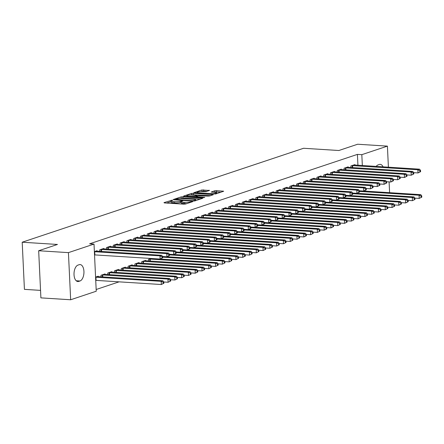 <?xml version="1.0" encoding="UTF-8"?>
<svg xmlns="http://www.w3.org/2000/svg" width="444" height="444" viewBox="0 0 444 444"><rect width="100%" height="100%" fill="white"/><g stroke="black" fill="none" stroke-linecap="round" stroke-linejoin="round"><path stroke-width="0.67" d="M172.278 200.155L163.98 202.625L164.397 202.919L183.872 204.157L185.614 204.001L192.696 201.643L190.265 201.848A4.068 0.722 -2.7 0 1 184.671 202.342L183.05 202.236A4.068 0.722 -2.7 0 1 181.113 201.72A4.068 0.722 -2.7 0 1 181.718 201.304L182.767 200.91L182.34 200.799L180.203 201.21A4.068 0.722 -2.7 0 1 174.609 201.704L172.988 201.598A4.068 0.722 -2.7 0 1 171.051 201.077A4.068 0.722 -2.7 0 1 171.656 200.666L172.705 200.272L172.278 200.155M209.479 190.465L201.848 189.982L193.8 192.735L215.629 193.984L223.676 191.231L216.472 190.648L214.724 190.803L211.172 192.052L215.051 192.424A3.402 0.605 -2.7 0 1 216.666 192.857A3.402 0.605 -2.7 0 1 214.935 193.467A3.402 0.605 -2.7 0 1 211.483 193.612L198.662 192.796A3.402 0.605 -2.7 0 1 197.047 192.363A3.402 0.605 -2.7 0 1 198.779 191.753A3.402 0.605 -2.7 0 1 202.231 191.608L206.116 191.592L209.479 190.465M357.925 165.262L357.414 154.39L89.61 243.806L94.017 244.089L96.243 291.225L70.657 299.767L68.431 252.63L94.017 244.089M357.414 154.39L361.821 154.667L387.407 146.126L388.406 167.199M70.657 299.767L40.898 297.874L38.672 250.738L57.47 244.461L22.2 242.219L303.579 148.268L338.85 150.51L357.648 144.233L387.407 146.126M38.672 250.738L68.431 252.63M182.878 196.748L181.13 196.897L173.271 199.523L173.687 199.817L193.162 201.054L194.91 200.899L202.769 198.274L182.878 196.748L182.939 198.018L180.075 198.546M183.633 196.065L191.492 193.44L193.24 193.29L213.32 194.688L209.768 195.943L208.02 196.093L198.374 195.743L195.948 196.62L204.778 197.303L203.846 197.613L183.644 196.304M22.2 242.219L24.426 289.355L40.543 290.382M348.168 167.338L348.146 166.866L344.072 168.226L344.144 169.78M334.593 171.872L334.571 171.395L330.497 172.755L330.575 174.314M321.018 176.401L320.995 175.929L316.927 177.289L316.999 178.843M307.448 180.936L307.426 180.464L303.352 181.824L303.424 183.378M293.873 185.464L293.85 184.993L289.777 186.352L289.854 187.906M280.297 189.999L280.275 189.527L276.207 190.887L276.279 192.441M266.727 194.533L266.705 194.056L262.632 195.416L262.704 196.975M253.152 199.062L253.13 198.59L249.056 199.95L249.134 201.504M239.577 203.596L239.555 203.124L235.487 204.484L235.559 206.038M226.007 208.131L225.985 207.653L221.911 209.013L221.983 210.573M212.432 212.659L212.41 212.188L208.336 213.547L208.414 215.101M198.857 217.194L198.834 216.716L194.766 218.076L194.838 219.636M185.287 221.723L185.265 221.251L181.191 222.611L181.263 224.165M171.711 226.257L171.689 225.785L167.616 227.145L167.693 228.699M158.136 230.791L158.114 230.314L154.046 231.674L154.118 233.233M144.566 235.32L144.544 234.848L140.471 236.208L140.543 237.762M145.765 260.8L145.743 260.328L141.675 261.688L141.747 263.242M130.991 239.854L130.969 239.383L126.895 240.737L126.973 242.296M132.195 265.334L132.173 264.857L128.1 266.217L128.172 267.776M117.416 244.383L117.394 243.911L113.325 245.271L113.398 246.825M118.62 269.863L118.598 269.391L114.524 270.751L114.596 272.305M103.846 248.918L103.824 248.446L99.75 249.806L99.822 251.359M105.045 274.398L105.023 273.92L100.955 275.28L101.027 276.84M96.159 289.499L119.103 281.84M95.577 277.078L98.235 276.19L98.257 276.662M94.372 251.598L97.036 250.71L97.058 251.182M111.833 272.128L111.81 271.656L107.737 273.016L107.814 274.57M110.634 246.653L110.612 246.176L106.538 247.536L106.61 249.095M125.408 267.599L125.386 267.127L121.312 268.481L121.384 270.041M124.203 242.119L124.181 241.647L120.113 243.007L120.185 244.561M138.978 263.064L138.955 262.593L134.887 263.952L134.959 265.506M137.779 237.59L137.757 237.113L133.683 238.472L133.755 240.032M151.271 258.48L148.457 259.418L148.535 260.978M151.354 233.056L151.332 232.584L147.258 233.944L147.33 235.498M164.924 228.521L164.902 228.049L160.833 229.409L160.906 230.963M178.499 223.992L178.477 223.515L174.403 224.875L174.475 226.434M192.074 219.458L192.052 218.986L187.978 220.346L188.051 221.9M205.644 214.924L205.622 214.452L201.554 215.812L201.626 217.366M219.219 210.395L219.197 209.923L215.124 211.283L215.196 212.837M232.795 205.861L232.773 205.389L228.699 206.749L228.771 208.303M246.365 201.332L246.342 200.855L242.274 202.214L242.346 203.774M259.94 196.797L259.918 196.326L255.844 197.685L255.916 199.239M273.515 192.263L273.493 191.791L269.419 193.151L269.491 194.705M287.085 187.734L287.063 187.257L282.995 188.617L283.067 190.176M300.66 183.2L300.638 182.728L296.564 184.088L296.636 185.642M314.235 178.671L314.213 178.194L310.14 179.554L310.212 181.113M327.805 174.137L327.783 173.665L323.715 175.025L323.787 176.579M341.381 169.602L341.358 169.131L337.285 170.49L337.357 172.044M354.956 165.074L354.934 164.596L350.86 165.956L350.932 167.516M376.173 166.422A8.292 4.34 -86.4 0 1 378.094 164.896L379.315 164.485A8.292 4.34 -86.4 0 1 380.225 164.363A8.292 4.34 -86.4 0 1 383.078 166.861M362.337 165.54L361.821 154.667M389.094 181.885L389.604 192.679M78.749 281.407A8.292 4.34 -86.4 0 1 77.839 281.529A8.292 4.34 -86.4 0 1 74.009 273.843A8.292 4.34 -86.4 0 1 77.983 265.101L79.204 264.691A8.292 4.34 -86.4 0 1 80.114 264.569A8.292 4.34 -86.4 0 1 83.949 272.255A8.292 4.34 -86.4 0 1 79.976 280.997L78.749 281.407L76.951 281.291M171.051 201.077L171.112 202.353A4.068 0.722 -2.7 0 0 173.043 202.875L172.988 201.598M181.135 202.192L180.264 202.486A4.068 0.722 -2.7 0 1 174.67 202.975L173.043 202.875M181.113 201.72L181.174 202.991A4.068 0.722 -2.7 0 0 183.106 203.513L183.05 202.236M186.735 203.63A4.068 0.722 -2.7 0 1 184.732 203.613L183.106 203.513M171.073 201.554L166.567 203.058M200.244 199.123L182.939 198.018M175.519 199.378L192.907 200.666L195.094 200.238A4.068 0.722 -2.7 0 0 195.699 199.828A4.068 0.722 -2.7 0 0 193.762 199.306L182.079 198.562A4.068 0.722 -2.7 0 0 176.484 199.056L175.519 199.378M186.219 196.498L186.769 196.315M190.554 195.049L191.553 194.716L191.492 193.44M210.6 195.66L191.553 194.716M191.925 195.071A3.402 0.605 -2.7 0 0 188.472 195.216A3.402 0.605 -2.7 0 0 186.741 195.826A3.402 0.605 -2.7 0 0 188.361 196.259L194.627 196.392L197.047 195.521L191.925 195.071M220.957 192.202L216.533 191.919L213.953 192.352M206.948 191.314L203.657 191.103L200.927 191.586M197.069 192.874L196.581 193.035M163.903 283.261L163.842 281.99L163.164 282.212L163.226 283.488L163.903 283.261L161.327 284.521L161.178 281.341L162.876 280.769L97.136 276.557M95.732 280.364L161.327 284.521L163.226 283.488M95.577 277.178L161.178 281.341L163.164 282.212M162.876 280.769L163.842 281.99L168.115 282.256L167.965 279.071L169.663 278.505L103.924 274.292M162.704 257.781L162.643 256.51L161.966 256.737L162.027 258.008L162.704 257.781L160.129 259.046L159.979 255.861L94.378 251.698M161.966 256.737L159.979 255.861L161.672 255.294L95.937 251.076M162.027 258.008L160.129 259.046L94.528 254.884M162.643 256.51L161.672 255.294M170.69 280.997L168.115 282.256L170.69 280.997L170.629 279.72L169.952 279.948L170.013 281.224M102.048 274.914L167.965 279.071L169.952 279.948M169.663 278.505L170.629 279.72L174.903 279.992L174.753 276.806L176.451 276.24L110.711 272.022M177.478 278.732L174.903 279.992L177.478 278.732L177.417 277.456L176.74 277.683L176.801 278.954M108.836 272.649L174.753 276.806L176.74 277.683M176.451 276.24L177.417 277.456L181.69 277.722L181.541 274.542L183.233 273.976L117.499 269.758M169.491 255.516L169.43 254.246L168.753 254.468L168.809 255.744L169.491 255.516L166.916 256.776L166.766 253.591L100.849 249.439M168.753 254.468L166.766 253.591L168.459 253.025L102.725 248.812M168.809 255.744L166.916 256.776L162.643 256.504M169.43 254.246L168.459 253.025M176.274 253.252L176.218 251.976L175.535 252.203L175.596 253.48L176.274 253.252L173.698 254.512L173.549 251.326L107.637 247.169M175.535 252.203L173.549 251.326L175.247 250.76L109.513 246.548M175.596 253.48L173.698 254.512L169.425 254.24M183.061 250.988L183 249.711L182.323 249.939L182.384 251.21L183.061 250.988L180.486 252.248L176.213 251.976L175.247 250.76M184.266 276.462L181.69 277.722L184.266 276.462L184.204 275.191L183.527 275.419L183.588 276.69M115.623 270.385L181.541 274.542L183.527 275.419M183.233 273.976L184.204 275.191L188.478 275.458L188.328 272.272L190.021 271.706L124.287 267.493M191.053 274.198L188.478 275.458L191.053 274.198L190.992 272.921L190.315 273.149L190.371 274.425M122.411 268.115L188.328 272.272L190.315 273.149M190.021 271.706L190.992 272.921M182.384 251.21L180.486 252.248L180.336 249.062L114.424 244.905M182.323 249.939L180.336 249.062L182.034 248.496L116.295 244.278M183 249.711L182.034 248.496M189.849 248.718L189.788 247.447L189.111 247.674L189.172 248.945L189.849 248.718L187.274 249.978L187.124 246.797L121.206 242.64M189.111 247.674L187.124 246.797L188.822 246.231L123.082 242.013M189.172 248.945L187.274 249.978L183 249.706M196.637 246.453L196.575 245.177L195.898 245.404L195.959 246.681L196.637 246.453L194.061 247.713L189.788 247.441L188.822 246.231M197.835 271.933L197.78 270.657L197.097 270.884L197.158 272.155L197.835 271.933L195.26 273.193L195.11 270.008L196.809 269.441L131.074 265.223M190.987 272.921L195.26 273.193L197.158 272.155M129.198 265.851L195.11 270.008L197.097 270.884M196.809 269.441L197.78 270.657L202.048 270.929L201.898 267.743L203.596 267.177L137.856 262.959M195.959 246.681L194.061 247.713L193.911 244.527L127.994 240.371M195.898 245.404L193.911 244.527L195.61 243.961L129.87 239.749M203.424 244.189L203.363 242.912L202.686 243.14L202.747 244.411L203.424 244.189L200.849 245.449L196.575 245.177L195.61 243.961M204.623 269.663L202.048 270.929L204.623 269.663L204.562 268.392L203.885 268.62L203.946 269.891M135.986 263.586L201.898 267.743L203.885 268.62M203.596 267.177L204.562 268.392L208.835 268.659L208.686 265.473L210.384 264.907L144.644 260.695M202.747 244.411L200.849 245.449L200.699 242.263L134.782 238.106M202.686 243.14L200.699 242.263L202.392 241.697L136.658 237.479M210.212 241.919L210.151 240.648L209.474 240.876L209.529 242.147L210.212 241.919L207.637 243.184L203.363 242.912L202.392 241.697M211.411 267.399L208.835 268.659L211.411 267.399L211.35 266.123L210.672 266.35L210.734 267.627M142.768 261.316L208.686 265.473L210.672 266.35M210.384 264.907L211.35 266.123L215.623 266.394L215.473 263.209L217.172 262.643L160.201 259.019M209.529 242.147L207.637 243.184L207.487 239.999L141.569 235.842M209.474 240.876L207.487 239.999L209.18 239.433L143.445 235.215M216.994 239.655L216.938 238.378L216.256 238.606L216.317 239.882L216.994 239.655L214.419 240.914L210.145 240.642L209.18 239.433M218.198 265.135L215.623 266.394L218.198 265.135L218.137 263.858L217.46 264.086L217.521 265.362M149.556 259.052L215.473 263.209L217.46 264.086M217.172 262.643L218.137 263.858L222.411 264.13L222.261 260.944L223.954 260.378L166.988 256.754M216.317 239.882L214.419 240.914L214.269 237.729L148.357 233.572M216.256 238.606L214.269 237.729L215.967 237.163L150.233 232.95M216.938 238.378L215.967 237.163M224.986 262.865L222.411 264.13L224.986 262.865L224.925 261.594L224.248 261.821L224.309 263.092M162.671 257.154L222.261 260.944L224.248 261.821M223.954 260.378L224.925 261.594L229.198 261.86L229.049 258.674L230.741 258.108L173.776 254.49M223.782 237.39L223.726 236.114L223.043 236.341L223.104 237.618L223.782 237.39L221.206 238.65L221.057 235.464L155.145 231.307M223.043 236.341L221.057 235.464L222.755 234.898L157.015 230.68M223.104 237.618L221.206 238.65L216.933 238.378M230.569 235.12L230.508 233.849L229.831 234.077L229.892 235.348L230.569 235.12L227.994 236.386L223.721 236.114L222.755 234.898M231.774 260.6L229.198 261.86L231.774 260.6L231.713 259.329L231.035 259.551L231.091 260.828M169.458 254.889L229.049 258.674L231.035 259.551M230.741 258.108L231.713 259.329L235.98 259.596L235.831 256.41L237.529 255.844L180.558 252.22M229.892 235.348L227.994 236.386L227.844 233.2L161.927 229.043M229.831 234.077L227.844 233.2L229.542 232.634L163.803 228.416M237.357 232.856L237.296 231.585L236.619 231.807L236.68 233.083L237.357 232.856L234.782 234.116L230.508 233.844L229.542 232.634M238.556 258.336L235.98 259.596L238.556 258.336L238.5 257.059L237.818 257.287L237.879 258.563M176.246 252.619L235.831 256.41L237.818 257.287M237.529 255.844L238.5 257.059M236.68 233.083L234.782 234.116L234.632 230.93L168.714 226.779M236.619 231.807L234.632 230.93L236.33 230.364L170.59 226.151M244.145 230.591L244.083 229.315L243.406 229.542L243.467 230.819L244.145 230.591L241.569 231.851L237.296 231.579L236.33 230.364M245.343 256.066L245.282 254.795L244.605 255.023L244.666 256.293L245.343 256.066L242.768 257.331L242.618 254.146L244.317 253.579L187.346 249.955M238.495 257.059L242.768 257.331L244.666 256.293M183.033 250.355L242.618 254.146L244.605 255.023M244.317 253.579L245.282 254.795L249.556 255.061L249.406 251.881L251.104 251.31L194.133 247.691M243.467 230.819L241.569 231.851L241.419 228.666L175.502 224.509M243.406 229.542L241.419 228.666L243.112 228.099L177.378 223.881M250.932 228.321L250.871 227.051L250.194 227.278L250.25 228.549L250.932 228.321L248.357 229.587L244.083 229.315L243.112 228.099M252.131 253.802L249.556 255.061L252.131 253.802L252.07 252.531L251.393 252.753L251.454 254.029M189.821 248.091L249.406 251.881L251.393 252.753M251.104 251.31L252.07 252.531L256.343 252.797L256.194 249.611L257.892 249.045L200.921 245.421M250.25 228.549L248.357 229.587L248.207 226.401L182.29 222.244M250.194 227.278L248.207 226.401L249.9 225.835L184.166 221.617M257.714 226.057L257.659 224.786L256.976 225.008L257.037 226.285L257.714 226.057L255.139 227.317L250.866 227.045L249.9 225.835M258.919 251.537L256.343 252.797L258.919 251.537L258.858 250.261L258.18 250.488L258.242 251.765M196.609 245.821L256.194 249.611L258.18 250.488M257.892 249.045L258.858 250.261L263.131 250.533L262.981 247.347L264.674 246.781L207.709 243.157M257.037 226.285L255.139 227.317L254.989 224.137L189.077 219.98M256.976 225.008L254.989 224.137L256.688 223.565L190.953 219.353M264.502 223.793L264.446 222.516L263.764 222.744L263.825 224.02L264.502 223.793L261.927 225.053L257.653 224.781L256.688 223.565M265.706 249.273L263.131 250.533L265.706 249.273L265.645 247.996L264.968 248.224L265.029 249.495M203.391 243.556L262.981 247.347L264.968 248.224M264.674 246.781L265.645 247.996L269.919 248.263L269.769 245.082L271.462 244.516L214.496 240.892M263.825 224.02L261.927 225.053L261.777 221.867L195.865 217.71M263.764 222.744L261.777 221.867L263.475 221.301L197.735 217.088M264.446 222.516L263.475 221.301M272.494 247.003L269.919 248.263L272.494 247.003L272.433 245.732L271.756 245.959L271.811 247.23M210.179 241.292L269.769 245.082L271.756 245.959M271.462 244.516L272.433 245.732L276.701 245.998L276.551 242.813L278.249 242.246L221.279 238.622M271.29 221.528L271.228 220.252L270.551 220.479L270.612 221.75L271.29 221.528L268.714 222.788L268.565 219.602L202.647 215.445M270.551 220.479L268.565 219.602L270.263 219.036L204.523 214.818M270.612 221.75L268.714 222.788L264.441 222.516M278.077 219.258L278.016 217.987L277.339 218.215L277.4 219.486L278.077 219.258L275.502 220.518L271.228 220.246L270.263 219.036M279.276 244.738L276.701 245.998L279.276 244.738L279.221 243.462L278.538 243.689L278.599 244.966M216.966 239.027L276.551 242.813L278.538 243.689M278.249 242.246L279.221 243.462L283.488 243.734L283.339 240.548L285.037 239.982L228.066 236.358M277.4 219.486L275.502 220.518L275.352 217.338L209.435 213.181M277.339 218.215L275.352 217.338L277.05 216.772L211.311 212.554M284.865 216.994L284.804 215.717L284.127 215.945L284.188 217.221L284.865 216.994L282.29 218.254L278.016 217.982L277.05 216.772M286.064 242.474L283.488 243.734L286.064 242.474L286.003 241.197L285.326 241.425L285.387 242.696M223.754 236.757L283.339 240.548L285.326 241.425M285.037 239.982L286.003 241.197L290.276 241.469L290.126 238.284L291.825 237.718L234.854 234.093M284.188 217.221L282.29 218.254L282.14 215.068L216.222 210.911M284.127 215.945L282.14 215.068L283.833 214.502L218.098 210.29M291.653 214.73L291.591 213.453L290.914 213.681L290.97 214.952L291.653 214.73L289.077 215.989L284.804 215.717L283.833 214.502M292.851 240.204L290.276 241.469L292.851 240.204L292.79 238.933L292.113 239.161L292.174 240.432M230.541 234.493L290.126 238.284L292.113 239.161M291.825 237.718L292.79 238.933L297.064 239.199L296.914 236.014L298.612 235.448L241.641 231.829M290.97 214.952L289.077 215.989L288.927 212.804L223.01 208.647M290.914 213.681L288.927 212.804L290.62 212.238L224.886 208.02M298.435 212.46L298.379 211.189L297.696 211.416L297.758 212.687L298.435 212.46L295.859 213.725L291.586 213.453L290.62 212.238M299.639 237.94L297.064 239.199L299.639 237.94L299.578 236.669L298.901 236.891L298.962 238.167M237.329 232.229L296.914 236.014L298.901 236.891M298.612 235.448L299.578 236.669M297.758 212.687L295.859 213.725L295.71 210.539L229.798 206.382M297.696 211.416L295.71 210.539L297.408 209.973L231.674 205.755M305.222 210.195L305.167 208.924L304.484 209.146L304.545 210.423L305.222 210.195L302.647 211.455L298.374 211.183L297.408 209.973M306.427 235.675L306.366 234.399L305.688 234.626L305.75 235.903L306.427 235.675L303.851 236.935L303.702 233.749L305.394 233.183L248.429 229.559M299.578 236.663L303.851 236.935L305.75 235.903M244.111 229.959L303.702 233.749L305.688 234.626M305.394 233.183L306.366 234.399L310.639 234.671L310.489 231.485L312.182 230.919L255.217 227.295M304.545 210.423L302.647 211.455L302.497 208.269L236.585 204.118M304.484 209.146L302.497 208.269L304.196 207.703L238.456 203.491M312.01 207.931L311.949 206.654L311.272 206.882L311.333 208.158L312.01 207.931L309.435 209.191L305.161 208.919L304.196 207.703M313.214 233.405L310.639 234.671L313.214 233.405L313.153 232.134L312.476 232.362L312.532 233.633M250.899 227.694L310.489 231.485L312.476 232.362M312.182 230.919L313.153 232.134L317.421 232.401L317.271 229.215L318.97 228.649L261.999 225.03M311.333 208.158L309.435 209.191L309.285 206.005L243.373 201.848M311.272 206.882L309.285 206.005L310.983 205.439L245.243 201.221M318.798 205.661L318.736 204.39L318.059 204.617L318.12 205.888L318.798 205.661L316.222 206.926L311.949 206.654L310.983 205.439M319.996 231.141L317.421 232.401L319.996 231.141L319.941 229.87L319.258 230.092L319.319 231.368M257.687 225.43L317.271 229.215L319.258 230.092M318.97 228.649L319.941 229.87M326.784 228.876L326.729 227.6L326.046 227.828L326.107 229.104L326.784 228.876L324.209 230.136L324.059 226.951L325.757 226.385L268.787 222.76M319.935 229.864L324.209 230.136L326.107 229.104M264.474 223.16L324.059 226.951L326.046 227.828M325.757 226.385L326.729 227.6L330.996 227.872L330.847 224.686L332.545 224.12L275.574 220.496M333.572 226.612L330.996 227.872L333.572 226.612L333.511 225.336L332.834 225.563L332.895 226.834M271.262 220.896L330.847 224.686L332.834 225.563M332.545 224.12L333.511 225.336L337.784 225.602L337.634 222.422L339.333 221.85L282.362 218.232M340.359 224.342L337.784 225.602L340.359 224.342L340.298 223.071L339.621 223.299L339.682 224.57M278.049 218.631L337.634 222.422L339.621 223.299M339.333 221.85L340.298 223.071M347.147 222.078L347.086 220.801L346.409 221.029L346.47 222.305L347.147 222.078L344.572 223.338L344.422 220.152L346.115 219.586L289.149 215.962M340.298 223.066L344.572 223.338L346.47 222.305M284.832 216.367L344.422 220.152L346.409 221.029M346.115 219.586L347.086 220.801L351.359 221.073L351.21 217.887L352.902 217.321L295.937 213.697M353.935 219.813L351.359 221.073L353.935 219.813L353.874 218.537L353.196 218.764L353.252 220.035M291.619 214.097L351.21 217.887L353.196 218.764M352.902 217.321L353.874 218.537L358.142 218.803L357.992 215.623L359.69 215.057L302.719 211.433M360.717 217.543L358.142 218.803L360.717 217.543L360.661 216.272L359.979 216.5L360.04 217.771M298.407 211.832L357.992 215.623L359.979 216.5M359.69 215.057L360.661 216.272M318.12 205.888L316.222 206.926L316.073 203.741L250.155 199.584M318.059 204.617L316.073 203.741L317.771 203.174L252.031 198.956M325.585 203.396L325.524 202.125L324.847 202.347L324.908 203.624L325.585 203.396L323.01 204.656L318.736 204.384L317.771 203.174M324.908 203.624L323.01 204.656L322.86 201.471L256.943 197.319M324.847 202.347L322.86 201.471L324.553 200.904L258.819 196.692M332.373 201.132L332.312 199.856L331.635 200.083L331.69 201.36L332.373 201.132L329.798 202.392L325.524 202.12L324.553 200.904M331.69 201.36L329.798 202.392L329.648 199.206L263.73 195.049M331.635 200.083L329.648 199.206L331.341 198.64L265.606 194.422M339.161 198.868L339.099 197.591L338.417 197.819L338.478 199.09L339.161 198.868L336.58 200.127L332.306 199.856L331.341 198.64M338.478 199.09L336.58 200.127L336.43 196.942L270.518 192.785M338.417 197.819L336.43 196.942L338.128 196.376L272.394 192.158M345.943 196.598L345.887 195.327L345.204 195.549L345.266 196.825L345.943 196.598L343.367 197.858L339.094 197.586L338.128 196.376M345.266 196.825L343.367 197.858L343.218 194.677L277.306 190.52M345.204 195.549L343.218 194.677L344.916 194.106L279.176 189.893M352.73 194.333L352.669 193.057L351.992 193.284L352.053 194.561L352.73 194.333L350.155 195.593L345.882 195.321L344.916 194.106M352.053 194.561L350.155 195.593L350.005 192.407L284.093 188.25M351.992 193.284L350.005 192.407L351.704 191.841L285.964 187.629M359.518 192.069L359.457 190.792L358.78 191.02L358.841 192.291L359.518 192.069L356.943 193.329L352.669 193.057L351.704 191.841M358.841 192.291L356.943 193.329L356.793 190.143L290.876 185.986M358.78 191.02L356.793 190.143L358.491 189.577L292.751 185.359M366.306 189.799L366.245 188.528L365.567 188.756L365.628 190.026L366.306 189.799L363.73 191.059L359.457 190.792L358.491 189.577M367.504 215.279L367.449 214.002L366.766 214.23L366.827 215.507L367.504 215.279L364.929 216.539L364.779 213.353L366.478 212.787L309.507 209.168M360.656 216.267L364.929 216.539L366.827 215.507M305.195 209.568L364.779 213.353L366.766 214.23M366.478 212.787L367.449 214.002L371.717 214.274L371.567 211.089L373.265 210.523L316.295 206.898M365.628 190.026L363.73 191.059L363.581 187.879L297.663 183.722M365.567 188.756L363.581 187.879L365.273 187.313L299.539 183.095M373.093 187.535L373.032 186.258L372.355 186.486L372.411 187.762L373.093 187.535L370.518 188.794L366.245 188.522L365.273 187.313M374.292 213.015L371.717 214.274L374.292 213.015L374.231 211.738L373.554 211.966L373.615 213.242M311.982 207.298L371.567 211.089L373.554 211.966M373.265 210.523L374.231 211.738L378.504 212.01L378.355 208.824L380.053 208.258L323.082 204.634M372.411 187.762L370.518 188.794L370.368 185.609L304.451 181.452M372.355 186.486L370.368 185.609L372.061 185.043L306.327 180.83M373.032 186.258L372.061 185.043M381.08 210.745L378.504 212.01L381.08 210.745L381.019 209.474L380.341 209.701L380.403 210.972M318.77 205.034L378.355 208.824L380.341 209.701M380.053 208.258L381.019 209.474M379.881 185.27L379.82 183.994L379.137 184.221L379.198 185.498L379.881 185.27L377.3 186.53L377.15 183.344L311.238 179.187M379.137 184.221L377.15 183.344L378.849 182.778L313.114 178.56M379.198 185.498L377.3 186.53L373.027 186.258M386.663 183L386.607 181.729L385.925 181.957L385.986 183.228L386.663 183L384.088 184.266L379.814 183.994L378.849 182.778M387.867 208.48L387.806 207.209L387.129 207.431L387.19 208.708L387.867 208.48L385.292 209.74L385.142 206.554L386.835 205.988L329.87 202.37M381.019 209.468L385.292 209.74L387.19 208.708M325.552 202.769L385.142 206.554L387.129 207.431M386.835 205.988L387.806 207.209L392.08 207.476L391.93 204.29L393.623 203.724L336.657 200.1M385.986 183.228L384.088 184.266L383.938 181.08L318.026 176.923M385.925 181.957L383.938 181.08L385.636 180.514L319.896 176.296M393.451 180.736L393.39 179.465L392.712 179.687L392.774 180.963L393.451 180.736L390.875 181.996L386.602 181.724L385.636 180.514M394.655 206.216L392.08 207.476L394.655 206.216L394.594 204.939L393.917 205.167L393.972 206.443M332.34 200.499L391.93 204.29L393.917 205.167M393.623 203.724L394.594 204.939M392.774 180.963L390.875 181.996L390.726 178.81L324.814 174.659M392.712 179.687L390.726 178.81L392.424 178.244L326.684 174.031M400.238 178.471L400.177 177.195L399.5 177.422L399.561 178.699L400.238 178.471L397.663 179.731L393.39 179.459L392.424 178.244M401.437 203.946L401.382 202.675L400.699 202.902L400.76 204.173L401.437 203.946L398.862 205.211L398.712 202.026L400.41 201.459L343.445 197.835M394.588 204.939L398.862 205.211L400.76 204.173M339.127 198.235L398.712 202.026L400.699 202.902M400.41 201.459L401.382 202.675M399.561 178.699L397.663 179.731L397.513 176.546L331.596 172.389M399.5 177.422L397.513 176.546L399.212 175.979L333.472 171.761M407.026 176.201L406.965 174.93L406.288 175.158L406.349 176.429L407.026 176.201L404.451 177.467L400.177 177.195L399.212 175.979M408.225 201.681L408.169 200.411L407.487 200.633L407.548 201.909L408.225 201.681L405.65 202.941L405.5 199.756L407.198 199.19L350.227 195.571M401.376 202.669L405.65 202.941L407.548 201.909M345.915 195.971L405.5 199.756L407.487 200.633M407.198 199.19L408.169 200.411L412.437 200.677L412.287 197.491L413.986 196.925L357.015 193.301M406.349 176.429L404.451 177.467L404.301 174.281L338.384 170.124M406.288 175.158L404.301 174.281L405.994 173.715L340.259 169.497M413.814 173.937L413.753 172.666L413.075 172.888L413.131 174.165L413.814 173.937L411.238 175.197L406.965 174.925L405.994 173.715M415.012 199.417L412.437 200.677L415.012 199.417L414.951 198.141L414.274 198.368L414.335 199.645M352.703 193.701L412.287 197.491L414.274 198.368M413.986 196.925L414.951 198.141L419.225 198.413L419.075 195.227L420.773 194.661L363.803 191.037M413.131 174.165L411.238 175.197L411.089 172.011L345.171 167.86M413.075 172.888L411.089 172.011L412.781 171.445L347.047 167.233M420.601 171.673L420.54 170.396L419.858 170.624L419.919 171.9L420.601 171.673L418.02 172.932L413.747 172.661L412.781 171.445M421.8 197.153L419.225 198.413L421.8 197.153L421.739 195.876L421.062 196.104L421.123 197.375M359.49 191.436L419.075 195.227L421.062 196.104M420.773 194.661L421.739 195.876M419.919 171.9L418.02 172.932L417.871 169.747L351.959 165.59M419.858 170.624L417.871 169.747L419.569 169.181L353.835 164.968M420.54 170.396L419.569 169.181M171.09 200.971L171.057 200.266M191.209 202.137L191.181 201.543M181.152 201.609L181.119 200.904M174.67 202.975L174.609 201.704M180.264 202.486L180.203 201.21M184.732 203.613L184.671 202.342M190.293 202.442L190.265 201.848M202.375 198.407L202.353 197.985M181.191 198.174L181.13 196.897M175.83 199.95L175.807 199.578M192.924 201.038L192.907 200.666M194.15 201.038L194.128 200.56M195.121 200.832L195.094 200.238M193.301 194.561L193.24 193.29M212.732 194.949L212.715 194.528M196.575 197.153L196.553 196.781M188.378 196.631L188.361 196.259M192.896 196.92L192.879 196.548M194.655 197.031L194.627 196.392M196.886 196.242L196.859 195.649M198.684 193.168L198.662 192.796M211.505 193.984L211.483 193.612M214.785 192.074L214.724 190.803M216.533 191.919L216.472 190.648M223.093 191.492L223.071 191.064M201.909 191.259L201.848 189.982M203.657 191.103L203.596 189.827M209.08 190.598L209.063 190.176M79.976 280.997L76.185 280.758M96.076 280.375L95.926 277.189M94.722 251.709L94.877 254.895M102.348 276.923L102.253 274.914M102.808 276.951L102.714 274.925M109.135 274.658L109.041 272.644M109.596 274.686L109.502 272.655M101.51 249.445L101.609 251.471M101.049 249.434L101.143 251.443M108.297 247.18L108.392 249.206M107.837 247.169L107.931 249.178M115.923 272.388L115.823 270.379M116.383 272.422L116.284 270.39M122.705 270.124L122.611 268.115M123.171 270.152L123.071 268.126M115.085 244.91L115.179 246.942M114.624 244.899L114.719 246.914M121.872 242.646L121.967 244.677M121.412 242.635L121.506 244.644M129.493 267.86L129.398 265.851M129.953 267.887L129.859 265.856M128.66 240.382L128.754 242.407M128.199 240.371L128.294 242.38M136.28 265.59L136.186 263.581M136.741 265.623L136.647 263.592M135.442 238.112L135.542 240.143M134.987 238.106L135.081 240.115M143.068 263.325L142.974 261.316M143.529 263.353L143.434 261.327M142.23 235.847L142.33 237.879M141.769 235.836L141.864 237.845M149.856 261.061L149.761 259.052M150.316 261.089L150.222 259.057M149.018 233.583L149.112 235.609M148.557 233.572L148.651 235.581M155.805 231.313L155.899 233.344M155.345 231.307L155.439 233.316M162.593 229.049L162.687 231.08M162.132 229.037L162.227 231.047M169.38 226.784L169.475 228.81M168.92 226.773L169.014 228.782M176.163 224.514L176.262 226.545M175.707 224.509L175.802 226.518M182.95 222.25L183.05 224.281M182.49 222.239L182.584 224.253M189.738 219.985L189.832 222.011M189.277 219.974L189.372 221.983M196.526 217.721L196.62 219.747M196.065 217.71L196.159 219.719M203.313 215.451L203.408 217.482M202.853 215.44L202.947 217.455M210.101 213.187L210.195 215.218M209.64 213.176L209.734 215.185M216.883 210.922L216.983 212.948M216.428 210.911L216.522 212.92M223.671 208.652L223.77 210.684M223.21 208.647L223.304 210.656M230.458 206.388L230.553 208.419M229.998 206.377L230.092 208.386M237.246 204.123L237.34 206.149M236.785 204.112L236.88 206.121M244.034 201.854L244.128 203.885M243.573 201.848L243.667 203.857M250.821 199.589L250.916 201.62M250.361 199.578L250.455 201.587M257.603 197.325L257.703 199.35M257.148 197.314L257.243 199.323M264.391 195.055L264.491 197.086M263.93 195.049L264.025 197.058M271.179 192.79L271.273 194.822M270.718 192.779L270.812 194.794M277.966 190.526L278.061 192.557M277.506 190.515L277.6 192.524M284.754 188.262L284.848 190.287M284.293 188.25L284.388 190.26M291.541 185.992L291.636 188.023M291.081 185.981L291.175 187.995M298.329 183.727L298.424 185.758M297.869 183.716L297.963 185.725M305.111 181.463L305.211 183.489M304.651 181.452L304.745 183.461M311.899 179.193L311.993 181.224M311.438 179.187L311.533 181.196M318.687 176.928L318.781 178.96M318.226 176.917L318.32 178.926M325.474 174.664L325.569 176.69M325.014 174.653L325.108 176.662M332.262 172.394L332.356 174.425M331.801 172.389L331.896 174.398M339.05 170.13L339.144 172.161M338.589 170.119L338.683 172.128M345.832 167.865L345.932 169.891M345.371 167.854L345.465 169.863M352.619 165.601L352.714 167.627M352.159 165.59L352.253 167.599M175.408 199.928L175.386 199.467M195.737 200.627L195.699 199.828M195.976 197.114L195.948 196.62M186.774 196.531L186.741 195.826M197.075 196.176L197.047 195.521M197.081 193.068L197.047 192.363M216.7 193.623L216.666 192.857"/></g></svg>
